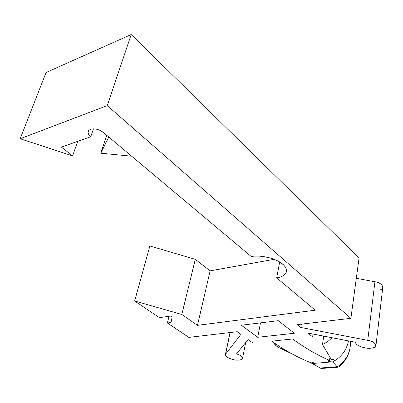 <?xml version="1.0" encoding="UTF-8"?>
<svg xmlns="http://www.w3.org/2000/svg" width="403" height="403" viewBox="0 0 403 403"><rect width="100%" height="100%" fill="white"/><g stroke="black" fill="none" stroke-linecap="round" stroke-linejoin="round"><path stroke-width="0.6" d="M103.218 132.345C98.987 129.292 94.776 128.27 90.579 129.282C94.776 128.27 98.987 129.292 103.218 132.345L251.351 256.61L103.218 132.345M271.693 341.175L292.568 338.978C305.328 348.192 317.64 355.315 329.518 360.347L329.976 357.199L329.518 360.347C317.64 355.315 305.328 348.192 292.568 338.978L271.693 341.175C284.589 350.172 297.066 357.129 309.121 362.04C297.066 357.129 284.589 350.172 271.693 341.175M375.949 345.663L382.795 287.389C382.387 284.543 379.772 282.669 374.941 281.768L356.312 278.297L374.941 281.768L367.738 340.344C372.745 341.311 375.485 343.084 375.949 345.663C375.339 346.933 373.969 347.708 371.828 347.996C366.73 349.587 353.758 345.049 356.056 342.409L307.791 333.034L312.607 336.868L313.05 334.052L312.607 336.868L307.791 333.034L356.076 342.349C353.607 344.958 366.644 349.608 371.828 347.996C378.926 347.643 375.641 341.225 367.738 340.344L300.789 327.463L297.238 324.632L350.887 318.32L107.269 105.611L20.15 138.743L72.611 155.906L61.392 147.1L90.74 136.748L61.392 147.1L72.611 155.906L20.15 138.743L46.083 72.495L131.202 34.532L359.063 257.97L131.202 34.532L46.083 72.495L20.15 138.743L107.269 105.611L131.202 34.532L107.269 105.611L350.887 318.32L359.063 257.97L350.887 318.32L297.238 324.632L300.789 327.463L301.343 324.153L300.789 327.463L367.738 340.344L374.941 281.768C382.568 282.478 385.641 289.48 378.77 290.115M93.441 128.824L90.74 136.748C87.315 133.479 87.26 130.99 90.579 129.282L88.529 130.753C87.572 132.718 88.307 134.713 90.74 136.748L93.441 128.824M159.442 317.645L170.504 316.078L172.101 317.166L171.038 322.486L167.381 322.979L188.831 337.392L237.256 331.694L240.908 334.334L225.579 354.182C222.678 355.904 233.075 360.791 238.092 360.106C244.47 360.569 243.266 355.396 236.501 353.899L248.117 339.543L253.074 343.129L248.117 339.543L236.501 353.899C240.364 355.033 242.364 356.569 242.495 358.509C241.765 359.582 240.299 360.111 238.092 360.106C233.604 360.73 223.448 356.484 225.398 354.494L230.143 332.53L225.579 354.182L240.908 334.334L237.256 331.694L188.831 337.392L167.381 322.979L169.069 316.279L167.381 322.979L171.038 322.486L172.101 317.166L170.504 316.078L159.442 317.645L134.662 300.991L159.442 317.645M251.351 256.61C256.399 255.164 273.012 256.263 282.81 264.182C291.379 272.237 282.533 277.329 276.685 277.858L315.237 310.199L197.47 325.347L181.818 314.476L134.662 300.991L149.876 245.971L195.274 259.336L210.134 270.866L274.297 259.295L210.134 270.866L195.274 259.336L149.876 245.971L134.662 300.991L181.818 314.476L195.274 259.336L181.818 314.476L197.47 325.347L210.134 270.866L197.47 325.347L315.237 310.199L276.685 277.858L279.672 261.925L276.685 277.858C280.951 277.466 284.14 275.612 286.246 272.307C287.394 267.32 282.83 262.766 272.554 258.655C262.867 256.041 255.799 255.361 251.351 256.61M241.306 325.231L278.236 320.677L294.361 333.256L257.708 337.296L241.306 325.231L257.708 337.296L294.361 333.256L278.236 320.677L241.306 325.231M77.693 141.352L72.611 155.906L77.693 141.352M260.489 322.863L257.708 337.296L260.489 322.863M100.81 153.216L108.805 137.03L100.81 153.216L106.724 135.287L100.81 153.216L131.65 156.198L100.81 153.216M338.757 366.952L337.059 366.72L320.168 368.02L337.059 366.72L332.717 361.849L334.304 360.327C334.283 359.421 333.296 359.154 331.347 359.526L322.491 344.525L323.76 336.117L322.491 344.525L331.347 359.526C334.661 359.244 335.12 360.02 332.717 361.849L312.37 363.506L320.511 368.211L312.37 363.506L332.717 361.849C329.976 361.879 328.435 361.531 328.092 360.806C328.465 361.536 330.007 361.879 332.717 361.849C341.306 357.244 346.565 350.257 348.494 340.888C346.565 350.257 341.306 357.244 332.717 361.849L337.301 366.921C346.59 360.136 350.953 351.582 350.383 341.25M322.491 344.525L327.589 341.694L332.183 337.739L327.589 341.694L322.491 344.525M312.37 363.506L309.227 362.035L312.37 363.506L313.72 363.068C313.343 362.357 311.806 362.015 309.121 362.04M273.415 342.434C275.209 345.502 277.828 347.537 281.279 348.545L281.415 347.784L281.279 348.545L278.881 347.628L276.589 346.162L273.415 342.434M289.752 352.625L281.279 348.545L289.752 352.625M320.511 368.211L321.906 368.443L338.152 367.204M329.518 360.347L328.087 360.821M230.022 332.546L225.398 354.494M245.684 342.55L242.571 358.131M286.548 270.645L286.246 272.307M316.698 366.01L311.146 362.967M292.568 354.121L278.881 347.628M338.762 366.952C346.862 360.262 350.741 351.698 350.398 341.25"/></g></svg>

